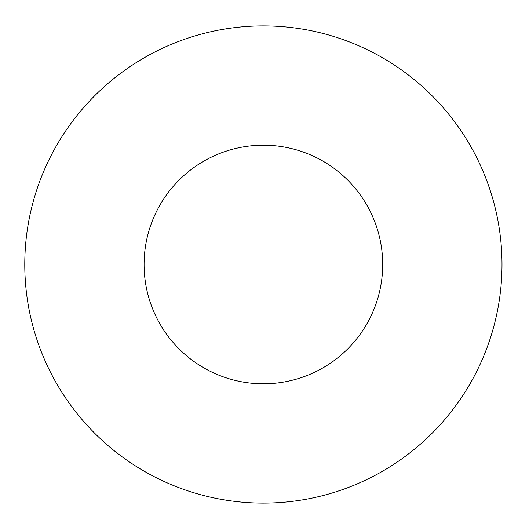 <?xml version="1.0" encoding="UTF-8"?>
<svg xmlns="http://www.w3.org/2000/svg" width="529" height="529" viewBox="0 0 529 529"><rect width="100%" height="100%" fill="white"/><g stroke="black" fill="none" stroke-linecap="round" stroke-linejoin="round"><path stroke-width="0.4" stroke-dasharray="2.65 1.98" d="M382.692 264.5A119.303 119.303 0 0 0 203.738 161.18A119.303 119.303 0 0 0 203.738 367.82A119.303 119.303 0 0 0 382.692 264.5M501.995 264.5A238.605 238.605 0 0 0 144.086 57.859A238.605 238.605 0 0 0 144.086 471.141A238.605 238.605 0 0 0 501.995 264.5"/><path stroke-width="0.79" d="M144.086 264.5A119.303 119.303 0 0 1 263.389 145.197A119.303 119.303 0 0 1 382.692 264.5A119.303 119.303 0 0 1 263.389 383.803A119.303 119.303 0 0 1 144.086 264.5M501.995 264.5A238.605 238.605 0 0 0 144.086 57.859A238.605 238.605 0 0 0 144.086 471.141A238.605 238.605 0 0 0 501.995 264.5"/></g></svg>
